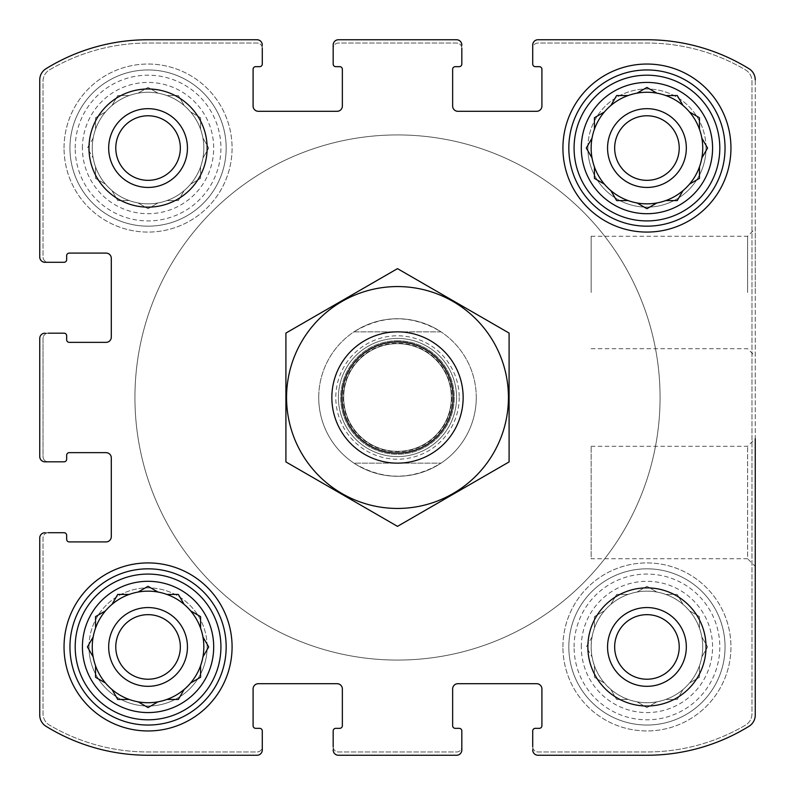 <?xml version="1.0" encoding="UTF-8"?>
<svg xmlns="http://www.w3.org/2000/svg" width="795" height="795" viewBox="0 0 795 795"><rect width="100%" height="100%" fill="white"/><g stroke="black" fill="none" stroke-linecap="round" stroke-linejoin="round"><path stroke-width="0.6" stroke-dasharray="3.98 2.98" d="M628.09 594.431A55.799 55.799 0 0 1 682.994 689.523A55.799 55.799 0 0 1 591.142 646.941A55.799 55.799 0 0 1 674.836 598.615A55.799 55.799 0 0 1 674.836 695.257A55.799 55.799 0 0 1 610.888 604.359A55.799 55.799 0 0 1 628.09 594.431L616.622 594.431L610.888 604.359L616.622 594.431L628.09 594.431M581.294 646.941A65.647 65.647 0 0 1 679.765 590.089A65.647 65.647 0 0 1 679.765 703.784A65.647 65.647 0 0 1 581.294 646.941M592.037 637.014L586.303 646.941L592.037 656.869L586.303 646.941L592.037 637.014M594.431 616.622L594.431 628.09L594.431 616.622L604.359 610.888L594.431 616.622M646.941 586.303L637.014 592.037L646.941 586.303L656.869 592.037L646.941 586.303M677.26 594.431L665.793 594.431L677.26 594.431L682.994 604.359L677.26 594.431M699.451 616.622L689.523 610.888L699.451 616.622L699.451 628.09L699.451 616.622M707.58 646.941L701.846 637.014L707.58 646.941L701.846 656.869L707.58 646.941M699.451 677.26L699.451 665.793L699.451 677.26L689.523 682.994L699.451 677.26M677.26 699.451L682.994 689.523L677.26 699.451L665.793 699.451L677.26 699.451M646.941 707.58L656.869 701.846L646.941 707.58L637.014 701.846L646.941 707.58M616.622 699.451L628.09 699.451L616.622 699.451L610.888 689.523L616.622 699.451M594.431 677.26L604.359 682.994L594.431 677.26L594.431 665.793L594.431 677.26M129.207 95.549A55.799 55.799 0 0 1 184.112 190.641A55.799 55.799 0 0 1 92.26 148.059A55.799 55.799 0 0 1 175.953 99.743A55.799 55.799 0 0 1 175.953 196.385A55.799 55.799 0 0 1 112.006 105.477A55.799 55.799 0 0 1 129.207 95.549L117.74 95.549L112.006 105.477L117.74 95.549L129.207 95.549M82.422 148.059A65.647 65.647 0 0 1 180.882 91.216A65.647 65.647 0 0 1 180.882 204.911A65.647 65.647 0 0 1 82.422 148.059M93.154 138.131L87.42 148.059L93.154 157.986L87.42 148.059L93.154 138.131M95.549 117.74L95.549 129.207L95.549 117.74L105.477 112.006L95.549 117.74M148.059 87.42L138.131 93.154L148.059 87.42L157.986 93.154L148.059 87.42M178.378 95.549L166.91 95.549L178.378 95.549L184.112 105.477L178.378 95.549M200.569 117.74L190.641 112.006L200.569 117.74L200.569 129.207L200.569 117.74M208.697 148.059L202.964 138.131L208.697 148.059L202.964 157.986L208.697 148.059M200.569 178.378L200.569 166.91L200.569 178.378L190.641 184.112L200.569 178.378M178.378 200.569L184.112 190.641L178.378 200.569L166.91 200.569L178.378 200.569M148.059 208.697L157.986 202.964L148.059 208.697L138.131 202.964L148.059 208.697M117.74 200.569L129.207 200.569L117.74 200.569L112.006 190.641L117.74 200.569M95.549 178.378L105.477 184.112L95.549 178.378L95.549 166.91L95.549 178.378M115.782 646.941A32.277 32.277 0 0 1 164.197 618.987A32.277 32.277 0 0 1 164.197 674.895A32.277 32.277 0 0 1 115.782 646.941A32.277 32.277 0 0 0 148.059 679.218A32.277 32.277 0 0 0 180.336 646.941A32.277 32.277 0 0 0 148.059 614.664A32.277 32.277 0 0 0 115.782 646.941A32.277 32.277 0 0 1 164.197 618.987A32.277 32.277 0 0 1 164.197 674.895A32.277 32.277 0 0 1 115.782 646.941M115.782 148.059A32.277 32.277 0 0 1 164.197 120.105A32.277 32.277 0 0 1 164.197 176.013A32.277 32.277 0 0 1 115.782 148.059A32.277 32.277 0 0 1 164.197 120.105A32.277 32.277 0 0 1 164.197 176.013A32.277 32.277 0 0 1 115.782 148.059A32.277 32.277 0 0 0 148.059 180.336A32.277 32.277 0 0 0 180.336 148.059A32.277 32.277 0 0 0 148.059 115.782A32.277 32.277 0 0 0 115.782 148.059M614.664 148.059A32.277 32.277 0 0 1 663.08 120.105A32.277 32.277 0 0 1 663.08 176.013A32.277 32.277 0 0 1 614.664 148.059A32.277 32.277 0 0 0 646.941 180.336A32.277 32.277 0 0 0 679.218 148.059A32.277 32.277 0 0 0 646.941 115.782A32.277 32.277 0 0 0 614.664 148.059A32.277 32.277 0 0 1 663.08 120.105A32.277 32.277 0 0 1 663.08 176.013A32.277 32.277 0 0 1 614.664 148.059M614.664 646.941A32.277 32.277 0 0 1 663.08 618.987A32.277 32.277 0 0 1 663.08 674.895A32.277 32.277 0 0 1 614.664 646.941A32.277 32.277 0 0 1 663.08 618.987A32.277 32.277 0 0 1 663.08 674.895A32.277 32.277 0 0 1 614.664 646.941A32.277 32.277 0 0 0 646.941 679.218A32.277 32.277 0 0 0 679.218 646.941A32.277 32.277 0 0 0 646.941 614.664A32.277 32.277 0 0 0 614.664 646.941M39.75 338.422L39.75 456.578A5.247 5.247 0 0 0 44.997 461.825L64.037 461.825A2.624 2.624 0 0 0 66.661 459.202L66.661 455.267A2.624 2.624 0 0 1 69.284 452.643L106.053 452.643A5.247 5.247 0 0 1 111.3 457.89L111.3 536.665A5.247 5.247 0 0 1 106.053 541.912L69.284 541.912A2.624 2.624 0 0 1 66.661 539.288L66.661 535.353A2.624 2.624 0 0 0 64.037 532.72L44.997 532.72A5.247 5.247 0 0 0 39.75 537.976L39.75 715.103A13.127 13.127 0 0 0 45.981 726.272A194.298 194.298 0 0 0 148.059 755.25L257.024 755.25A5.247 5.247 0 0 0 262.28 750.003L262.28 730.963A2.624 2.624 0 0 0 259.647 728.339L255.712 728.339A2.624 2.624 0 0 1 253.088 725.716L253.088 688.947A5.247 5.247 0 0 1 258.335 683.7L337.11 683.7A5.247 5.247 0 0 1 342.357 688.947L342.357 725.716A2.624 2.624 0 0 1 339.733 728.339L335.798 728.339A2.624 2.624 0 0 0 333.175 730.963L333.175 750.003A5.247 5.247 0 0 0 338.422 755.25L456.578 755.25A5.247 5.247 0 0 0 461.825 750.003L461.825 730.963A2.624 2.624 0 0 0 459.202 728.339L455.267 728.339A2.624 2.624 0 0 1 452.643 725.716L452.643 688.947A5.247 5.247 0 0 1 457.89 683.7L536.665 683.7A5.247 5.247 0 0 1 541.912 688.947L541.912 725.716A2.624 2.624 0 0 1 539.288 728.339L535.353 728.339A2.624 2.624 0 0 0 532.72 730.963L532.72 750.003A5.247 5.247 0 0 0 537.976 755.25L646.941 755.25A194.298 194.298 0 0 0 749.019 726.272A13.127 13.127 0 0 0 755.25 715.103L755.25 79.898A13.127 13.127 0 0 0 749.019 68.728A194.298 194.298 0 0 0 646.941 39.75L537.976 39.75A5.247 5.247 0 0 0 532.72 44.997L532.72 64.037A2.624 2.624 0 0 0 535.353 66.661L539.288 66.661A2.624 2.624 0 0 1 541.912 69.284L541.912 106.053A5.247 5.247 0 0 1 536.665 111.3L457.89 111.3A5.247 5.247 0 0 1 452.643 106.053L452.643 69.284A2.624 2.624 0 0 1 455.267 66.661L459.202 66.661A2.624 2.624 0 0 0 461.825 64.037L461.825 44.997A5.247 5.247 0 0 0 456.578 39.75L338.422 39.75A5.247 5.247 0 0 0 333.175 44.997L333.175 64.037A2.624 2.624 0 0 0 335.798 66.661L339.733 66.661A2.624 2.624 0 0 1 342.357 69.284L342.357 106.053A5.247 5.247 0 0 1 337.11 111.3L258.335 111.3A5.247 5.247 0 0 1 253.088 106.053L253.088 69.284A2.624 2.624 0 0 1 255.712 66.661L259.647 66.661A2.624 2.624 0 0 0 262.28 64.037L262.28 44.997A5.247 5.247 0 0 0 257.024 39.75L148.059 39.75A194.298 194.298 0 0 0 45.981 68.728A13.127 13.127 0 0 0 39.75 79.898L39.75 257.024A5.247 5.247 0 0 0 44.997 262.28L64.037 262.28A2.624 2.624 0 0 0 66.661 259.647L66.661 255.712A2.624 2.624 0 0 1 69.284 253.088L106.053 253.088A5.247 5.247 0 0 1 111.3 258.335L111.3 337.11A5.247 5.247 0 0 1 106.053 342.357L69.284 342.357A2.624 2.624 0 0 1 66.661 339.733L66.661 335.798A2.624 2.624 0 0 0 64.037 333.175L44.997 333.175A5.247 5.247 0 0 0 39.75 338.422A5.247 5.247 0 0 1 44.997 333.175L48.286 333.175A5.247 5.247 0 0 0 43.029 338.422L43.029 456.578A5.247 5.247 0 0 0 48.286 461.825L44.997 461.825A5.247 5.247 0 0 1 39.75 456.578L39.75 338.422A5.247 5.247 0 0 1 44.997 333.175M44.997 532.72A5.247 5.247 0 0 0 39.75 537.976A5.247 5.247 0 0 1 44.997 532.72L48.286 532.72A5.247 5.247 0 0 0 43.029 537.976L43.029 713.801A13.127 13.127 0 0 0 49.499 725.12A194.298 194.298 0 0 0 148.059 751.971L257.024 751.971A5.247 5.247 0 0 0 262.28 746.714L262.28 750.003A5.247 5.247 0 0 1 257.024 755.25L148.059 755.25A194.298 194.298 0 0 1 45.981 726.272A194.298 194.298 0 0 0 148.059 755.25M333.175 750.003A5.247 5.247 0 0 0 338.422 755.25A5.247 5.247 0 0 1 333.175 750.003L333.175 746.714A5.247 5.247 0 0 0 338.422 751.971L456.578 751.971A5.247 5.247 0 0 0 461.825 746.714L461.825 750.003A5.247 5.247 0 0 1 456.578 755.25L338.422 755.25M532.72 750.003A5.247 5.247 0 0 0 537.976 755.25A5.247 5.247 0 0 1 532.72 750.003L532.72 746.714A5.247 5.247 0 0 0 537.976 751.971L646.941 751.971A194.298 194.298 0 0 0 745.501 725.12A13.127 13.127 0 0 0 751.971 713.801L751.971 81.199A13.127 13.127 0 0 0 745.501 69.88A194.298 194.298 0 0 0 646.941 43.029L537.976 43.029A5.247 5.247 0 0 0 532.72 48.286L532.72 44.997A5.247 5.247 0 0 1 537.976 39.75L646.941 39.75A194.298 194.298 0 0 1 749.019 68.728A194.298 194.298 0 0 0 646.941 39.75M646.941 755.25A194.298 194.298 0 0 0 749.019 726.272A13.127 13.127 0 0 0 755.25 715.103A13.127 13.127 0 0 1 749.019 726.272A194.298 194.298 0 0 1 646.941 755.25L537.976 755.25M755.25 292.471L755.25 228.612L755.25 292.471M591.142 446.303L747.618 446.303L755.25 438.671L755.25 566.388L755.25 438.671L755.25 566.388L747.618 558.756L747.618 446.303L747.618 558.756L591.142 558.756L591.142 446.303L591.142 558.756M755.25 79.898A13.127 13.127 0 0 0 749.019 68.728A13.127 13.127 0 0 1 755.25 79.898L755.25 715.103M461.825 44.997A5.247 5.247 0 0 0 456.578 39.75A5.247 5.247 0 0 1 461.825 44.997L461.825 48.286A5.247 5.247 0 0 0 456.578 43.029L338.422 43.029A5.247 5.247 0 0 0 333.175 48.286L333.175 44.997A5.247 5.247 0 0 1 338.422 39.75L456.578 39.75M262.28 44.997A5.247 5.247 0 0 0 257.024 39.75A5.247 5.247 0 0 1 262.28 44.997L262.28 48.286A5.247 5.247 0 0 0 257.024 43.029L148.059 43.029A194.298 194.298 0 0 0 49.499 69.88A13.127 13.127 0 0 0 43.029 81.199L43.029 257.024A5.247 5.247 0 0 0 48.286 262.28L44.997 262.28A5.247 5.247 0 0 1 39.75 257.024L39.75 79.898A13.127 13.127 0 0 1 45.981 68.728A13.127 13.127 0 0 0 39.75 79.898M148.059 39.75A194.298 194.298 0 0 0 45.981 68.728A194.298 194.298 0 0 1 148.059 39.75L257.024 39.75M39.75 456.578A5.247 5.247 0 0 0 44.997 461.825M45.981 726.272A13.127 13.127 0 0 1 39.75 715.103L39.75 537.976M257.024 755.25A5.247 5.247 0 0 0 262.28 750.003M456.578 755.25A5.247 5.247 0 0 0 461.825 750.003M537.976 39.75A5.247 5.247 0 0 0 532.72 44.997M338.422 39.75A5.247 5.247 0 0 0 333.175 44.997M39.75 257.024A5.247 5.247 0 0 0 44.997 262.28M207.137 646.941A59.078 59.078 0 0 0 148.059 587.863A59.078 59.078 0 0 0 88.98 646.941A59.078 59.078 0 0 0 148.059 706.02A59.078 59.078 0 0 0 207.137 646.941M706.02 148.059A59.078 59.078 0 0 0 646.941 88.98A59.078 59.078 0 0 0 587.863 148.059A59.078 59.078 0 0 0 646.941 207.137A59.078 59.078 0 0 0 706.02 148.059M64.037 148.059A84.022 84.022 0 0 1 190.075 75.296A84.022 84.022 0 0 1 190.075 220.821A84.022 84.022 0 0 1 64.037 148.059A84.022 84.022 0 0 1 190.075 75.296A84.022 84.022 0 0 1 190.075 220.821A84.022 84.022 0 0 1 64.037 148.059M562.92 646.941A84.022 84.022 0 0 1 688.947 574.179A84.022 84.022 0 0 1 688.947 719.704A84.022 84.022 0 0 1 562.92 646.941A84.022 84.022 0 0 1 688.947 574.179A84.022 84.022 0 0 1 688.947 719.704A84.022 84.022 0 0 1 562.92 646.941M338.422 397.5A59.078 59.078 0 0 1 427.034 346.342A59.078 59.078 0 0 1 427.034 448.658A59.078 59.078 0 0 1 338.422 397.5A59.078 59.078 0 0 1 427.034 346.342A59.078 59.078 0 0 1 427.034 448.658A59.078 59.078 0 0 1 338.422 397.5M476.275 397.5A78.775 78.775 0 0 0 397.5 318.725A78.775 78.775 0 0 0 318.725 397.5A78.775 78.775 0 0 0 397.5 476.275A78.775 78.775 0 0 0 476.275 397.5A78.775 78.775 0 0 1 358.118 465.721A78.775 78.775 0 0 1 358.118 329.279A78.775 78.775 0 0 1 476.275 397.5A78.775 78.775 0 0 1 441.046 463.147L353.954 463.147C382.981 480.498 412.019 480.498 441.046 463.147L353.954 463.147A78.775 78.775 0 0 1 353.954 331.853L441.046 331.853C412.019 314.502 382.981 314.502 353.954 331.853L441.046 331.853A78.775 78.775 0 0 1 476.275 397.5M48.286 333.175A5.247 5.247 0 0 0 43.029 338.422L43.029 456.578A5.247 5.247 0 0 0 48.286 461.825M262.28 48.286A5.247 5.247 0 0 0 257.024 43.029L148.059 43.029A194.298 194.298 0 0 0 49.499 69.88A13.127 13.127 0 0 0 43.029 81.199L43.029 257.024A5.247 5.247 0 0 0 48.286 262.28M461.825 48.286A5.247 5.247 0 0 0 456.578 43.029L338.422 43.029A5.247 5.247 0 0 0 333.175 48.286M532.72 746.714A5.247 5.247 0 0 0 537.976 751.971L646.941 751.971A194.298 194.298 0 0 0 745.501 725.12A13.127 13.127 0 0 0 751.971 713.801L751.971 81.199A13.127 13.127 0 0 0 745.501 69.88A194.298 194.298 0 0 0 646.941 43.029L537.976 43.029A5.247 5.247 0 0 0 532.72 48.286M333.175 746.714A5.247 5.247 0 0 0 338.422 751.971L456.578 751.971A5.247 5.247 0 0 0 461.825 746.714M48.286 532.72A5.247 5.247 0 0 0 43.029 537.976L43.029 713.801A13.127 13.127 0 0 0 49.499 725.12A194.298 194.298 0 0 0 148.059 751.971L257.024 751.971A5.247 5.247 0 0 0 262.28 746.714M591.142 292.471L591.142 236.244L591.142 292.471M747.618 292.471L747.618 236.244L747.618 292.471M318.725 397.5A78.775 78.775 0 0 1 436.882 329.279A78.775 78.775 0 0 1 436.882 465.721A78.775 78.775 0 0 1 318.725 397.5M134.931 397.5A262.569 262.569 0 0 1 528.784 170.11A262.569 262.569 0 0 1 528.784 624.89A262.569 262.569 0 0 1 134.931 397.5A262.569 262.569 0 0 1 528.784 170.11A262.569 262.569 0 0 1 528.784 624.89A262.569 262.569 0 0 1 134.931 397.5M562.92 148.059A84.022 84.022 0 0 1 688.947 75.296A84.022 84.022 0 0 1 688.947 220.821A84.022 84.022 0 0 1 562.92 148.059M568.822 148.059A78.119 78.119 0 0 1 685.996 80.414A78.119 78.119 0 0 1 685.996 215.713A78.119 78.119 0 0 1 568.822 148.059M591.142 148.059A55.799 55.799 0 0 1 674.836 99.743A55.799 55.799 0 0 1 674.836 196.385A55.799 55.799 0 0 1 591.142 148.059M568.822 646.941A78.119 78.119 0 0 1 685.996 579.287A78.119 78.119 0 0 1 685.996 714.586A78.119 78.119 0 0 1 568.822 646.941A78.119 78.119 0 0 1 685.996 579.287A78.119 78.119 0 0 1 685.996 714.586A78.119 78.119 0 0 1 568.822 646.941M607.559 646.941A39.382 39.382 0 0 1 666.637 612.836A39.382 39.382 0 0 1 666.637 681.047A39.382 39.382 0 0 1 607.559 646.941A39.382 39.382 0 0 1 666.637 612.836A39.382 39.382 0 0 1 666.637 681.047A39.382 39.382 0 0 1 607.559 646.941A39.382 39.382 0 0 1 666.637 612.836A39.382 39.382 0 0 1 666.637 681.047A39.382 39.382 0 0 1 607.559 646.941M574.079 646.941A72.862 72.862 0 0 1 683.372 583.838A72.862 72.862 0 0 1 683.372 710.044A72.862 72.862 0 0 1 574.079 646.941M64.037 646.941A84.022 84.022 0 0 1 190.075 574.179A84.022 84.022 0 0 1 190.075 719.704A84.022 84.022 0 0 1 64.037 646.941M69.95 646.941A78.119 78.119 0 0 1 187.113 579.287A78.119 78.119 0 0 1 187.113 714.586A78.119 78.119 0 0 1 69.95 646.941M69.95 148.059A78.119 78.119 0 0 1 187.113 80.414A78.119 78.119 0 0 1 187.113 215.713A78.119 78.119 0 0 1 69.95 148.059A78.119 78.119 0 0 1 187.113 80.414A78.119 78.119 0 0 1 187.113 215.713A78.119 78.119 0 0 1 69.95 148.059M87.42 646.941L93.154 656.869A55.799 55.799 0 0 1 129.207 594.431M138.131 592.037A55.799 55.799 0 0 1 157.986 592.037M166.91 594.431A55.799 55.799 0 0 1 184.112 604.359L178.378 594.431L166.91 594.431M190.641 610.888A55.799 55.799 0 0 1 200.569 628.09L200.569 616.622L191.108 611.156M208.697 646.941L202.964 637.014A55.799 55.799 0 0 1 202.964 656.869M200.569 665.793A55.799 55.799 0 0 1 190.641 682.994L200.569 677.26L200.569 665.793M184.112 689.523A55.799 55.799 0 0 1 166.91 699.451L178.378 699.451L183.844 689.99M157.986 701.846A55.799 55.799 0 0 1 138.131 701.846L147.592 707.312M129.207 699.451A55.799 55.799 0 0 1 112.006 689.523M105.477 682.994A55.799 55.799 0 0 1 95.549 665.793L95.549 677.26L105.01 682.726M108.677 148.059A39.382 39.382 0 0 1 167.755 113.953A39.382 39.382 0 0 1 167.755 182.164A39.382 39.382 0 0 1 108.677 148.059A39.382 39.382 0 0 1 167.755 113.953A39.382 39.382 0 0 1 167.755 182.164A39.382 39.382 0 0 1 108.677 148.059A39.382 39.382 0 0 1 167.755 113.953A39.382 39.382 0 0 1 167.755 182.164A39.382 39.382 0 0 1 108.677 148.059M75.197 148.059A72.862 72.862 0 0 1 184.49 84.956A72.862 72.862 0 0 1 184.49 211.162A72.862 72.862 0 0 1 75.197 148.059M587.863 646.941A59.078 59.078 0 0 1 676.475 595.773A59.078 59.078 0 0 1 676.475 698.099A59.078 59.078 0 0 1 587.863 646.941M587.863 148.059A59.078 59.078 0 0 1 676.475 96.901A59.078 59.078 0 0 1 676.475 199.227A59.078 59.078 0 0 1 587.863 148.059M607.559 148.059A39.382 39.382 0 0 1 666.637 113.953A39.382 39.382 0 0 1 666.637 182.164A39.382 39.382 0 0 1 607.559 148.059A39.382 39.382 0 0 1 666.637 113.953A39.382 39.382 0 0 1 666.637 182.164A39.382 39.382 0 0 1 607.559 148.059A39.382 39.382 0 0 1 666.637 113.953A39.382 39.382 0 0 1 666.637 182.164A39.382 39.382 0 0 1 607.559 148.059M88.98 148.059A59.078 59.078 0 0 1 177.603 96.901A59.078 59.078 0 0 1 177.603 199.227A59.078 59.078 0 0 1 88.98 148.059M88.98 646.941A59.078 59.078 0 0 1 177.603 595.773A59.078 59.078 0 0 1 177.603 698.099A59.078 59.078 0 0 1 88.98 646.941M108.677 646.941A39.382 39.382 0 0 1 167.755 612.836A39.382 39.382 0 0 1 167.755 681.047A39.382 39.382 0 0 1 108.677 646.941A39.382 39.382 0 0 1 167.755 612.836A39.382 39.382 0 0 1 167.755 681.047A39.382 39.382 0 0 1 108.677 646.941A39.382 39.382 0 0 1 167.755 612.836A39.382 39.382 0 0 1 167.755 681.047A39.382 39.382 0 0 1 108.677 646.941M148.059 707.58L157.519 702.114M105.01 611.156L95.549 616.622L95.549 628.09M117.203 595.366L112.006 604.359M148.059 586.303L138.598 591.768M707.58 148.059L702.114 138.598M689.99 183.844L699.451 178.378L699.451 166.91M665.793 200.569L677.26 200.569M677.797 199.634L682.994 190.641M637.014 202.964L646.474 208.429M611.156 191.108L616.622 200.569L628.09 200.569M594.431 166.91L594.431 178.378M595.366 178.915L604.359 184.112M594.431 117.74L594.431 129.207M628.09 95.549L616.622 95.549L611.156 105.01M646.941 87.42L637.481 92.886M682.994 105.477L677.26 95.549L665.793 95.549M699.451 129.207L699.451 117.74M698.517 117.203L689.523 112.006M660.069 397.5A262.569 262.569 0 0 1 266.216 624.89A262.569 262.569 0 0 1 266.216 170.11A262.569 262.569 0 0 1 660.069 397.5A262.569 262.569 0 0 1 266.216 624.89A262.569 262.569 0 0 1 266.216 170.11A262.569 262.569 0 0 1 660.069 397.5M463.147 397.5A65.647 65.647 0 0 1 364.676 454.352A65.647 65.647 0 0 1 364.676 340.648A65.647 65.647 0 0 1 463.147 397.5M451.331 397.5A53.831 53.831 0 0 1 370.589 444.117A53.831 53.831 0 0 1 370.589 350.883A53.831 53.831 0 0 1 451.331 397.5A53.831 53.831 0 0 1 370.589 444.117A53.831 53.831 0 0 1 370.589 350.883A53.831 53.831 0 0 1 451.331 397.5A53.831 53.831 0 0 1 370.589 444.117A53.831 53.831 0 0 1 370.589 350.883A53.831 53.831 0 0 1 451.331 397.5M397.5 331.853A65.647 65.647 0 0 1 454.352 430.324A65.647 65.647 0 0 1 340.648 430.324A65.647 65.647 0 0 1 397.5 331.853A65.647 65.647 0 0 1 454.352 430.324A65.647 65.647 0 0 1 340.648 430.324A65.647 65.647 0 0 1 397.5 331.853M285.912 461.925L285.912 333.075L397.5 268.64L509.088 333.075L509.088 461.925L397.5 526.36L285.912 461.925M397.5 286.568A110.932 110.932 0 0 1 493.576 452.971A110.932 110.932 0 0 1 301.424 452.971A110.932 110.932 0 0 1 397.5 286.568M397.5 340.737A56.763 56.763 0 0 1 446.661 425.882A56.763 56.763 0 0 1 348.339 425.882A56.763 56.763 0 0 1 397.5 340.737A56.763 56.763 0 0 1 446.661 425.882A56.763 56.763 0 0 1 348.339 425.882A56.763 56.763 0 0 1 397.5 340.737M459.202 397.5A61.702 61.702 0 0 1 366.644 450.934A61.702 61.702 0 0 1 366.644 344.066A61.702 61.702 0 0 1 459.202 397.5M451.798 397.5A54.299 54.299 0 0 1 370.351 444.524A54.299 54.299 0 0 1 370.351 350.476A54.299 54.299 0 0 1 451.798 397.5M591.142 348.697L747.618 348.697L755.25 356.329M591.142 236.244L747.618 236.244L755.25 228.612"/><path stroke-width="1.19" d="M115.782 148.059A32.277 32.277 0 0 1 164.197 120.105A32.277 32.277 0 0 1 164.197 176.013A32.277 32.277 0 0 1 115.782 148.059M614.664 646.941A32.277 32.277 0 0 1 663.08 618.987A32.277 32.277 0 0 1 663.08 674.895A32.277 32.277 0 0 1 614.664 646.941M39.75 456.578L39.75 338.422L39.75 456.578A5.247 5.247 0 0 0 44.997 461.825L64.037 461.825A2.624 2.624 0 0 0 66.661 459.202L66.661 455.267A2.624 2.624 0 0 1 69.284 452.643L106.053 452.643A5.247 5.247 0 0 1 111.3 457.89L111.3 536.665A5.247 5.247 0 0 1 106.053 541.912L69.284 541.912A2.624 2.624 0 0 1 66.661 539.288L66.661 535.353A2.624 2.624 0 0 0 64.037 532.72L48.286 532.72M45.981 726.272A13.127 13.127 0 0 1 39.75 715.103L39.75 537.976L39.75 715.103A13.127 13.127 0 0 0 45.981 726.272A194.298 194.298 0 0 0 148.059 755.25L257.024 755.25L148.059 755.25M456.578 755.25L338.422 755.25L456.578 755.25A5.247 5.247 0 0 0 461.825 750.003L461.825 730.963A2.624 2.624 0 0 0 459.202 728.339L455.267 728.339A2.624 2.624 0 0 1 452.643 725.716L452.643 688.947A5.247 5.247 0 0 1 457.89 683.7L536.665 683.7A5.247 5.247 0 0 1 541.912 688.947L541.912 725.716A2.624 2.624 0 0 1 539.288 728.339L535.353 728.339A2.624 2.624 0 0 0 532.72 730.963L532.72 746.714M646.941 755.25L537.976 755.25L646.941 755.25A194.298 194.298 0 0 0 749.019 726.272A13.127 13.127 0 0 0 755.25 715.103L755.25 438.671M755.25 566.388L755.25 715.103M537.976 39.75L646.941 39.75L537.976 39.75A5.247 5.247 0 0 0 532.72 44.997L532.72 64.037A2.624 2.624 0 0 0 535.353 66.661L539.288 66.661A2.624 2.624 0 0 1 541.912 69.284L541.912 106.053A5.247 5.247 0 0 1 536.665 111.3L457.89 111.3A5.247 5.247 0 0 1 452.643 106.053L452.643 69.284A2.624 2.624 0 0 1 455.267 66.661L459.202 66.661A2.624 2.624 0 0 0 461.825 64.037L461.825 48.286M338.422 39.75L456.578 39.75L338.422 39.75A5.247 5.247 0 0 0 333.175 44.997L333.175 64.037A2.624 2.624 0 0 0 335.798 66.661L339.733 66.661A2.624 2.624 0 0 1 342.357 69.284L342.357 106.053A5.247 5.247 0 0 1 337.11 111.3L258.335 111.3A5.247 5.247 0 0 1 253.088 106.053L253.088 69.284A2.624 2.624 0 0 1 255.712 66.661L259.647 66.661A2.624 2.624 0 0 0 262.28 64.037L262.28 48.286M148.059 39.75L257.024 39.75L148.059 39.75A194.298 194.298 0 0 0 45.981 68.728A13.127 13.127 0 0 0 39.75 79.898L39.75 257.024L39.75 79.898M48.286 461.825L44.997 461.825M44.997 532.72A5.247 5.247 0 0 0 39.75 537.976M257.024 755.25A5.247 5.247 0 0 0 262.28 750.003L262.28 730.963A2.624 2.624 0 0 0 259.647 728.339L255.712 728.339A2.624 2.624 0 0 1 253.088 725.716L253.088 688.947A5.247 5.247 0 0 1 258.335 683.7L337.11 683.7A5.247 5.247 0 0 1 342.357 688.947L342.357 725.716A2.624 2.624 0 0 1 339.733 728.339L335.798 728.339A2.624 2.624 0 0 0 333.175 730.963L333.175 746.714M262.28 746.714L262.28 750.003M333.175 750.003A5.247 5.247 0 0 0 338.422 755.25M461.825 746.714L461.825 750.003M532.72 750.003A5.247 5.247 0 0 0 537.976 755.25M755.25 79.898A13.127 13.127 0 0 0 749.019 68.728A194.298 194.298 0 0 0 646.941 39.75M532.72 48.286L532.72 44.997M461.825 44.997A5.247 5.247 0 0 0 456.578 39.75M333.175 48.286L333.175 44.997M262.28 44.997A5.247 5.247 0 0 0 257.024 39.75M39.75 257.024A5.247 5.247 0 0 0 44.997 262.28L64.037 262.28A2.624 2.624 0 0 0 66.661 259.647L66.661 255.712A2.624 2.624 0 0 1 69.284 253.088L106.053 253.088A5.247 5.247 0 0 1 111.3 258.335L111.3 337.11A5.247 5.247 0 0 1 106.053 342.357L69.284 342.357A2.624 2.624 0 0 1 66.661 339.733L66.661 335.798A2.624 2.624 0 0 0 64.037 333.175L48.286 333.175M48.286 262.28L44.997 262.28M44.997 333.175A5.247 5.247 0 0 0 39.75 338.422M207.137 148.059A59.078 59.078 0 0 0 148.059 88.98A59.078 59.078 0 0 0 88.98 148.059A59.078 59.078 0 0 0 148.059 207.137A59.078 59.078 0 0 0 207.137 148.059M706.02 646.941A59.078 59.078 0 0 0 646.941 587.863A59.078 59.078 0 0 0 587.863 646.941A59.078 59.078 0 0 0 646.941 706.02A59.078 59.078 0 0 0 706.02 646.941M64.037 646.941A84.022 84.022 0 0 1 190.075 574.179A84.022 84.022 0 0 1 190.075 719.704A84.022 84.022 0 0 1 64.037 646.941M562.92 148.059A84.022 84.022 0 0 1 688.947 75.296A84.022 84.022 0 0 1 688.947 220.821A84.022 84.022 0 0 1 562.92 148.059M581.294 148.059A65.647 65.647 0 0 1 679.765 91.216A65.647 65.647 0 0 1 679.765 204.911A65.647 65.647 0 0 1 581.294 148.059M574.079 148.059A72.862 72.862 0 0 1 683.372 84.956A72.862 72.862 0 0 1 683.372 211.162A72.862 72.862 0 0 1 574.079 148.059M594.431 117.74L594.431 129.207A55.799 55.799 0 0 1 604.359 112.006L594.431 117.74L604.359 112.006A55.799 55.799 0 0 1 610.888 105.477L616.622 95.549L628.09 95.549A55.799 55.799 0 0 1 637.014 93.154L646.941 87.42L656.869 93.154A55.799 55.799 0 0 1 665.793 95.549L677.26 95.549L682.994 105.477A55.799 55.799 0 0 1 689.523 112.006L698.517 117.203M646.474 208.429L637.014 202.964A55.799 55.799 0 0 1 628.09 200.569L616.622 200.569L610.888 190.641A55.799 55.799 0 0 1 604.359 184.112L594.431 178.378L594.431 166.91A55.799 55.799 0 0 1 592.037 157.986L586.303 148.059L592.037 157.986A55.799 55.799 0 0 1 592.037 138.131L586.303 148.059L592.037 138.131A55.799 55.799 0 0 1 594.431 129.207M637.014 202.964A55.799 55.799 0 0 0 656.869 202.964L646.941 208.697L656.869 202.964A55.799 55.799 0 0 0 665.793 200.569L677.26 200.569L682.994 190.641A55.799 55.799 0 0 0 689.523 184.112L699.451 178.378L699.451 166.91A55.799 55.799 0 0 0 701.846 157.986L707.58 148.059L701.846 138.131A55.799 55.799 0 0 0 699.451 129.207L699.451 117.74M628.09 95.549A55.799 55.799 0 0 0 610.888 105.477L611.156 105.01M646.941 87.42L656.869 93.154A55.799 55.799 0 0 0 637.014 93.154L637.481 92.886M682.994 105.477A55.799 55.799 0 0 0 665.793 95.549M699.451 129.207A55.799 55.799 0 0 0 689.523 112.006M707.58 148.059L701.846 157.986A55.799 55.799 0 0 0 701.846 138.131L702.114 138.598M689.99 183.844L689.523 184.112A55.799 55.799 0 0 0 699.451 166.91M665.793 200.569A55.799 55.799 0 0 0 682.994 190.641M611.156 191.108L610.888 190.641A55.799 55.799 0 0 0 628.09 200.569M594.431 166.91A55.799 55.799 0 0 0 604.359 184.112M607.559 148.059A39.382 39.382 0 0 1 666.637 113.953A39.382 39.382 0 0 1 666.637 182.164A39.382 39.382 0 0 1 607.559 148.059M614.664 148.059A32.277 32.277 0 0 1 663.08 120.105A32.277 32.277 0 0 1 663.08 176.013A32.277 32.277 0 0 1 614.664 148.059M568.822 148.059A78.119 78.119 0 0 1 685.996 80.414A78.119 78.119 0 0 1 685.996 215.713A78.119 78.119 0 0 1 568.822 148.059M82.422 646.941A65.647 65.647 0 0 1 180.882 590.089A65.647 65.647 0 0 1 180.882 703.784A65.647 65.647 0 0 1 82.422 646.941M75.197 646.941A72.862 72.862 0 0 1 184.49 583.838A72.862 72.862 0 0 1 184.49 710.044A72.862 72.862 0 0 1 75.197 646.941M112.006 604.359A55.799 55.799 0 0 1 138.131 592.037L148.059 586.303L157.986 592.037A55.799 55.799 0 0 1 166.91 594.431L178.378 594.431L184.112 604.359A55.799 55.799 0 0 1 190.641 610.888L200.569 616.622L200.569 628.09A55.799 55.799 0 0 1 202.964 637.014L208.697 646.941L202.964 656.869A55.799 55.799 0 0 1 200.569 665.793L200.569 677.26L190.641 682.994A55.799 55.799 0 0 1 184.112 689.523L178.378 699.451L166.91 699.451A55.799 55.799 0 0 1 157.986 701.846L148.059 707.58L138.131 701.846A55.799 55.799 0 0 1 129.207 699.451L117.74 699.451L129.207 699.451A55.799 55.799 0 0 0 184.112 604.359A55.799 55.799 0 0 0 129.207 594.431L117.74 594.431L112.006 604.359A55.799 55.799 0 0 0 105.477 610.888L95.549 616.622L95.549 628.09A55.799 55.799 0 0 0 93.154 637.014L87.42 646.941L93.154 656.869A55.799 55.799 0 0 0 95.549 665.793L95.549 677.26L105.477 682.994A55.799 55.799 0 0 0 112.006 689.523L117.74 699.451L112.006 689.523A55.799 55.799 0 0 1 93.154 637.014L87.42 646.941M105.01 611.156L105.477 610.888A55.799 55.799 0 0 0 95.549 628.09M112.006 689.523A55.799 55.799 0 0 0 129.207 699.451M108.677 646.941A39.382 39.382 0 0 1 167.755 612.836A39.382 39.382 0 0 1 167.755 681.047A39.382 39.382 0 0 1 108.677 646.941M115.782 646.941A32.277 32.277 0 0 1 164.197 618.987A32.277 32.277 0 0 1 164.197 674.895A32.277 32.277 0 0 1 115.782 646.941M69.95 646.941A78.119 78.119 0 0 1 187.113 579.287A78.119 78.119 0 0 1 187.113 714.586A78.119 78.119 0 0 1 69.95 646.941M607.559 646.941A39.382 39.382 0 0 1 666.637 612.836A39.382 39.382 0 0 1 666.637 681.047A39.382 39.382 0 0 1 607.559 646.941M108.677 148.059A39.382 39.382 0 0 1 167.755 113.953A39.382 39.382 0 0 1 167.755 182.164A39.382 39.382 0 0 1 108.677 148.059M202.964 656.869L208.697 646.941M129.207 594.431L117.74 594.431L117.203 595.366M157.986 592.037L148.059 586.303M677.26 200.569L677.797 199.634M594.431 178.378L595.366 178.915M453.071 397.5A55.571 55.571 0 0 1 369.715 445.627A55.571 55.571 0 0 1 369.715 349.373A55.571 55.571 0 0 1 453.071 397.5M463.147 397.5A65.647 65.647 0 0 1 364.676 454.352A65.647 65.647 0 0 1 364.676 340.648A65.647 65.647 0 0 1 463.147 397.5M397.5 286.568A110.932 110.932 0 0 1 493.576 452.971A110.932 110.932 0 0 1 301.424 452.971A110.932 110.932 0 0 1 397.5 286.568M509.088 461.925L509.088 333.075L397.5 268.64L285.912 333.075L285.912 461.925L397.5 526.36L509.088 461.925"/></g></svg>
